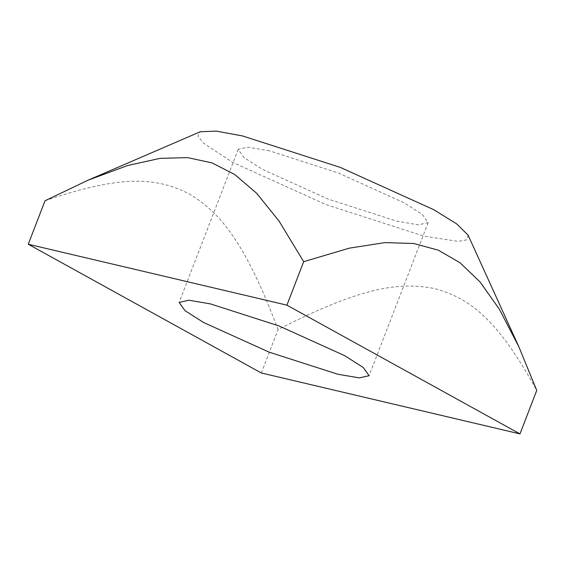 <?xml version="1.0" encoding="UTF-8"?>
<svg xmlns="http://www.w3.org/2000/svg" width="565" height="565" viewBox="0 0 565 565"><rect width="100%" height="100%" fill="white"/><g stroke="black" fill="none" stroke-linecap="round" stroke-linejoin="round"><path stroke-width="0.42" stroke-dasharray="2.83 2.12" d="M269.505 150.841L247.993 147.19L238.197 149.365L244.024 157.579L262.513 169.373L328.23 199.113L396.842 221.176L418.354 224.835L428.15 222.659L422.323 214.439L403.827 202.651L338.117 172.911L269.505 150.841M468.067 235.097L466.951 239.807L458.222 241.396L423.814 236.078L326.139 204.664L232.582 162.317L203.372 143.079L197.941 136.017L200.271 131.758M45.023 200.766C120.423 174.91 155.813 176.944 189.077 193.816C221.388 213.16 245.634 244.073 278.093 329.515C359.418 287.959 398.078 281.314 434.944 288.644C470.85 298.454 498.372 320.687 536.75 390.429M261.32 372.985L278.093 329.515M238.197 149.365L179.14 302.416M428.15 222.659L369.086 375.718"/><path stroke-width="0.85" d="M337.778 374.235L269.173 352.172L203.457 322.424L184.967 310.637L179.14 302.416L188.929 300.241L210.448 303.899L279.054 325.963L344.77 355.71L363.26 367.497L369.086 375.718L359.298 377.893L337.778 374.235M87.858 180.284L200.271 131.758L216.169 131.101L242.533 135.939L340.208 167.36L433.765 209.7L456.675 223.888L468.067 235.097L518.96 347.009L499.312 309.126L480.017 281.914L460.03 262.753L438.327 250.182L413.75 243.494L384.793 242.625L349.269 248.169L303.68 261.68L279.096 221.141L256.588 193.216L234.637 174.444L212.03 162.897L187.601 157.621L160.05 158.362L127.634 165.51L87.858 180.284L45.023 200.766L28.25 244.235L261.32 372.985L519.977 433.899L536.75 390.429L518.96 347.009M519.977 433.899L286.907 305.149L303.68 261.68M286.907 305.149L28.25 244.235"/></g></svg>
